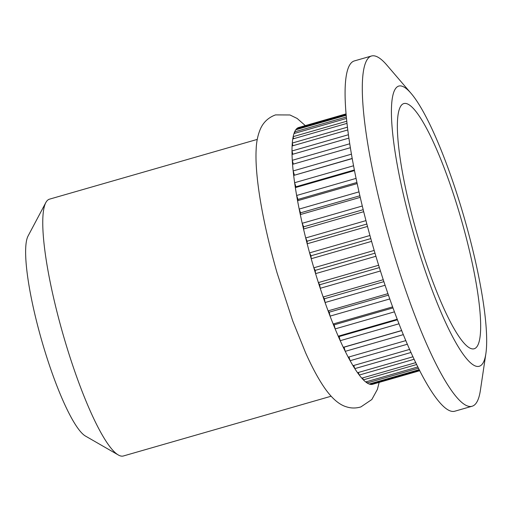 <?xml version="1.0" encoding="UTF-8"?>
<svg xmlns="http://www.w3.org/2000/svg" width="512" height="512" viewBox="0 0 512 512"><rect width="100%" height="100%" fill="white"/><g stroke="black" fill="none" stroke-linecap="round" stroke-linejoin="round"><path stroke-width="0.77" d="M419.584 370.24L370.432 384.378A133.613 24.339 74 0 0 372.224 384.384L419.814 370.694M418.534 368.179L367.117 382.97A133.613 24.339 74 0 0 369.184 384.032L419.27 369.626M416.717 364.506L363.373 379.846A133.613 24.339 74 0 0 365.696 381.946L417.914 366.931M414.189 359.245L359.258 375.046A133.613 24.339 74 0 0 361.798 378.157L415.802 362.624M411.059 352.461L354.822 368.634A133.613 24.339 74 0 0 357.549 372.717L413.03 356.762M407.418 344.218L350.125 360.698A133.613 24.339 74 0 0 353.005 365.696L409.683 349.389M403.379 334.618L345.235 351.341A133.613 24.339 74 0 0 348.224 357.184L405.875 340.602M399.034 323.776L340.218 340.691A133.613 24.339 74 0 0 343.277 347.309L401.702 330.502M394.483 311.834L335.142 328.902A133.613 24.339 74 0 0 338.227 336.192L397.267 319.213M389.818 298.938L330.067 316.122A133.613 24.339 74 0 0 333.146 323.994L392.659 306.874M385.114 285.254L325.075 302.522A133.613 24.339 74 0 0 328.096 310.874L387.968 293.651M380.461 270.976L320.224 288.294A133.613 24.339 74 0 0 323.149 297.005L383.277 279.712M375.923 256.275L315.584 273.632A133.613 24.339 74 0 0 318.374 282.586L378.662 265.242M371.571 241.37L311.213 258.726A133.613 24.339 74 0 0 313.83 267.802L374.189 250.438M367.469 226.445L307.174 243.782A133.613 24.339 74 0 0 309.587 252.858L369.933 235.501M363.667 211.706L303.526 229.005A133.613 24.339 74 0 0 305.696 237.952L365.939 220.627M360.205 197.363L300.307 214.586A133.613 24.339 74 0 0 302.208 223.29L362.266 206.016M357.12 183.603L297.568 200.73A133.613 24.339 74 0 0 299.174 209.075L358.95 191.878M354.432 170.624L295.347 187.616A133.613 24.339 74 0 0 296.634 195.488L356.019 178.406M352.154 158.605L293.67 175.43A133.613 24.339 74 0 0 294.624 182.714L353.491 165.786M350.285 147.725L292.563 164.326A133.613 24.339 74 0 0 293.165 170.931L351.373 154.189M348.813 138.138L292.038 154.464A133.613 24.339 74 0 0 292.288 160.301L349.664 143.802M347.699 129.984L292.102 145.971A133.613 24.339 74 0 0 291.994 150.963L348.333 134.758M346.906 123.392L292.762 138.97A133.613 24.339 74 0 0 292.288 143.04L347.354 127.206M346.387 118.477L293.997 133.542A133.613 24.339 74 0 0 293.178 136.646L346.675 121.261M346.086 115.309L295.795 129.773A133.613 24.339 74 0 0 294.637 131.859L346.24 117.018M345.965 113.952L298.138 127.706A133.613 24.339 74 0 0 296.653 128.755L346.016 114.56M257.267 139.405L49.485 199.168A133.613 24.339 74 0 0 49.363 199.206A133.613 24.339 74 0 0 45.792 202.637L28.032 236.077A105.907 19.29 74 0 0 41.69 340.442A105.907 19.29 74 0 0 85.562 436.115L118.374 455.008A133.613 24.339 74 0 0 123.347 455.987L331.13 396.224M45.792 202.637A133.613 24.339 74 0 0 63.027 334.304A133.613 24.339 74 0 0 118.374 455.008M411.046 93.338L386.835 65.082A182.202 33.19 74 0 0 371.43 56.013L354.214 60.966A182.202 33.19 74 0 0 354.054 61.018A182.202 33.19 74 0 0 372.813 245.696A182.202 33.19 74 0 0 454.938 411.174L472.16 406.221A182.202 33.19 74 0 0 472.32 406.17A182.202 33.19 74 0 0 480.39 390.355L485.888 353.555A145.76 26.554 74 0 0 464.531 218.829A145.76 26.554 74 0 0 411.046 93.338A145.76 26.554 74 0 0 398.592 86.125A145.76 26.554 74 0 0 413.702 234.227A145.76 26.554 74 0 0 479.43 366.208A145.76 26.554 74 0 0 485.888 353.555M371.43 56.013A182.202 33.19 74 0 0 371.27 56.064A182.202 33.19 74 0 0 390.029 240.742A182.202 33.19 74 0 0 472.16 406.221M474.381 348.704A127.539 23.232 74 0 0 461.248 219.424A127.539 23.232 74 0 0 403.757 103.597A127.539 23.232 74 0 0 403.642 103.629A127.539 23.232 74 0 0 416.774 232.902A127.539 23.232 74 0 0 474.266 348.736A127.539 23.232 74 0 0 474.381 348.704M298.138 127.706A133.613 24.339 -106 0 1 298.656 127.507A133.613 24.339 -106 0 1 299.194 127.373L345.958 113.92M370.15 383.757L370.432 384.378A133.613 24.339 -106 0 1 369.184 384.032M366.586 381.69L367.117 382.97A133.613 24.339 -106 0 1 365.696 381.946M362.63 377.92L363.373 379.846A133.613 24.339 -106 0 1 361.798 378.157M358.349 372.486L359.258 375.046A133.613 24.339 -106 0 1 357.549 372.717M353.779 365.472L354.822 368.634A133.613 24.339 -106 0 1 353.005 365.696M348.986 356.966L350.125 360.698A133.613 24.339 -106 0 1 348.224 357.184M401.747 330.598L344.064 347.187L345.235 351.341A133.613 24.339 -106 0 1 343.277 347.309L344.064 347.187M397.485 319.776L339.142 336.557L340.218 340.691A133.613 24.339 -106 0 1 338.227 336.192L339.142 336.557M393.037 307.904L334.182 324.832L335.142 328.902A133.613 24.339 -106 0 1 333.146 323.994L334.182 324.832M388.486 295.136L329.235 312.179L330.067 316.122A133.613 24.339 -106 0 1 328.096 310.874L329.235 312.179M383.91 281.638L324.378 298.765L325.075 302.522A133.613 24.339 -106 0 1 323.149 297.005L324.378 298.765M379.392 267.59L319.674 284.768L320.224 288.294A133.613 24.339 -106 0 1 318.374 282.586L319.674 284.768M374.995 253.178L315.187 270.381L315.584 273.632A133.613 24.339 -106 0 1 313.83 267.802L315.187 270.381M370.79 238.592L310.976 255.795L311.213 258.726A133.613 24.339 -106 0 1 309.587 252.858L310.976 255.795M366.835 224.032L307.104 241.21L307.174 243.782A133.613 24.339 -106 0 1 305.696 237.952L307.104 241.21M363.168 209.696L303.616 226.829L303.526 229.005A133.613 24.339 -106 0 1 302.208 223.29L303.616 226.829M359.84 195.789L300.563 212.838L300.307 214.586A133.613 24.339 -106 0 1 299.174 209.075L300.563 212.838M356.877 182.49L297.984 199.424L297.568 200.73A133.613 24.339 -106 0 1 296.634 195.488L297.984 199.424M354.304 169.984L295.917 186.784L295.347 187.616A133.613 24.339 -106 0 1 294.624 182.714L295.917 186.784M352.128 158.464L293.67 175.43A133.613 24.339 -106 0 1 293.165 170.931L294.381 175.072M292.563 164.326A133.613 24.339 -106 0 1 292.288 160.301L293.318 164.109M292.038 154.464A133.613 24.339 -106 0 1 291.994 150.963L292.806 154.24M292.102 145.971A133.613 24.339 -106 0 1 292.288 143.04L292.896 145.741M292.762 138.97A133.613 24.339 -106 0 1 293.178 136.646L293.587 138.726M293.997 133.542A133.613 24.339 -106 0 1 294.637 131.859L294.88 133.286M295.795 129.773A133.613 24.339 -106 0 1 296.653 128.755L296.755 129.498M373.05 384.147A133.613 24.339 -106 0 1 372.762 384.25A133.613 24.339 -106 0 1 372.224 384.384M379.168 382.387L377.376 389.434L371.834 399.52L360.89 406.918C356.019 408.365 351.27 408.358 346.65 406.893C339.418 404.87 332.16 398.688 324.883 388.358C318.541 379.251 312.096 367.347 305.542 352.653L292.755 321.005L277.094 272.954C263.104 224.301 254.618 176.563 256.16 149.306C256.41 141.933 257.792 135.226 260.307 129.197C261.92 125.427 265.83 118.394 275.546 114.899L289.965 114.976L297.146 118.458L305.318 125.606"/></g></svg>
